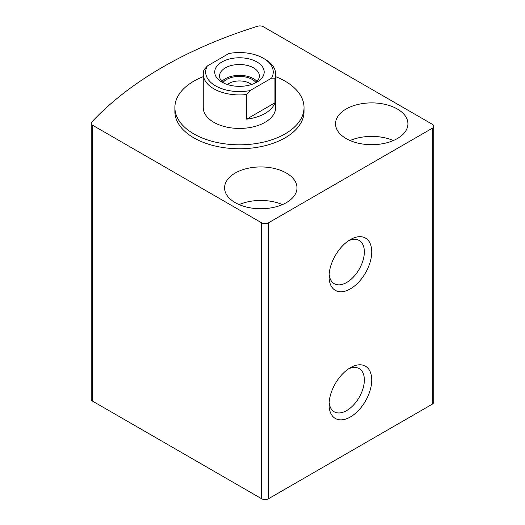 <?xml version="1.0" encoding="UTF-8"?>
<svg xmlns="http://www.w3.org/2000/svg" width="525" height="525" viewBox="0 0 525 525"><rect width="100%" height="100%" fill="white"/><g stroke="black" fill="none" stroke-linecap="round" stroke-linejoin="round"><path stroke-width="0.79" d="M432.324 124.287L263.353 26.729A4.83 2.789 0 0 0 257.644 26.25A410.347 236.913 0 0 0 91.842 121.977A4.83 2.789 0 0 0 91.258 123.303A4.83 2.789 0 0 0 92.676 125.272L261.647 222.83A4.83 2.789 0 0 0 268.472 222.83L432.324 128.225A4.83 2.789 0 0 0 433.742 126.256A4.83 2.789 0 0 0 432.324 124.287M91.258 123.303L91.258 399.223A4.83 2.789 0 0 0 92.676 401.198L261.647 498.75A4.83 2.789 0 0 0 268.472 498.75L432.324 404.152A4.83 2.789 0 0 0 433.742 402.176L433.742 126.256M350.398 367.69L350.398 367.69A30.174 17.423 120 0 0 329.063 404.644A30.174 17.423 120 0 0 350.398 416.962A30.174 17.423 120 0 0 371.733 380.008A30.174 17.423 120 0 0 350.398 367.69L350.398 367.69M350.398 239.577A30.174 17.423 120 0 0 350.398 239.584A30.174 17.423 120 0 0 329.063 276.537A30.174 17.423 120 0 0 350.398 288.855A30.174 17.423 120 0 0 371.733 251.902A30.174 17.423 120 0 0 350.398 239.577L350.398 239.584M174.884 107.533L174.884 111.477A64.568 37.282 0 0 0 193.797 137.832A64.568 37.282 0 0 0 264.167 145.917A64.568 37.282 0 0 0 304.027 111.477L304.027 107.533A64.568 37.282 180 0 1 239.452 144.808A64.568 37.282 180 0 1 174.884 107.533A64.568 37.282 180 0 1 203.247 76.663M286.394 173.066A36.205 20.902 180 0 1 296.999 187.845A36.205 20.902 180 0 1 260.794 208.747A36.205 20.902 180 0 1 224.582 187.845A36.205 20.902 180 0 1 246.934 168.532A36.205 20.902 180 0 1 286.394 173.066M397.333 109.01A36.205 20.902 180 0 1 407.938 123.795A36.205 20.902 180 0 1 371.733 144.697A36.205 20.902 180 0 1 335.527 123.795A36.205 20.902 180 0 1 357.879 104.482A36.205 20.902 180 0 1 397.333 109.01M350.077 140.542A36.205 20.902 180 0 1 393.389 140.542M239.131 204.599A36.205 20.902 180 0 1 282.45 204.599M329.149 274.247A24.944 14.405 120 0 0 334.228 283.69A24.944 14.405 120 0 0 359.179 269.286A24.944 14.405 120 0 0 359.179 240.476A24.944 14.405 120 0 0 348.462 240.798M329.149 402.353A24.944 14.405 120 0 0 334.228 411.797A24.944 14.405 120 0 0 359.179 397.392A24.944 14.405 120 0 0 359.179 368.583A24.944 14.405 120 0 0 348.462 368.904M275.664 76.663A64.568 37.282 180 0 1 285.114 81.172A64.568 37.282 180 0 1 304.027 107.533M263.353 58.262L265.059 59.246A36.205 20.902 180 0 1 275.664 74.025L275.664 107.533A36.205 20.902 180 0 1 239.452 128.435A36.205 20.902 180 0 1 203.247 107.533L203.247 74.025A36.205 20.902 180 0 1 203.969 69.877L207.362 65.953L228.88 53.524A33.79 19.51 180 0 1 263.353 58.262A33.79 19.51 180 0 1 271.55 78.159L250.031 90.589A33.79 19.51 180 0 1 215.558 85.851A33.79 19.51 180 0 1 207.362 65.953M256.948 61.957A24.741 14.287 180 0 1 256.948 82.156A24.741 14.287 180 0 1 221.957 82.156A24.741 14.287 180 0 1 221.963 61.957A24.741 14.287 180 0 1 256.948 61.957M275.664 74.025A36.205 20.902 180 0 1 274.942 78.172L271.55 78.159M250.031 90.589L246.638 94.513A36.205 20.902 180 0 1 203.247 74.025M274.942 78.172L274.942 102.808A36.205 20.902 0 0 1 246.638 119.155L274.942 102.808M246.638 94.513L246.638 119.155M223.853 83.14A19.917 11.498 180 0 1 219.542 76A19.917 11.498 180 0 1 231.833 65.376A19.917 11.498 180 0 1 253.536 67.869A19.917 11.498 180 0 1 259.37 76A19.917 11.498 180 0 1 255.058 83.14M221.891 81.421A19.917 11.498 180 0 1 253.536 78.711A19.917 11.498 180 0 1 257.02 81.421M223 82.478A18.106 10.454 180 0 1 252.256 79.446A18.106 10.454 180 0 1 255.905 82.478M227.377 84.525A14.838 8.564 180 0 1 249.946 83.449A14.838 8.564 180 0 1 251.527 84.525M92.676 401.198L92.676 125.272M261.647 498.75L261.647 222.83M268.472 498.75L268.472 222.83M432.324 404.152L432.324 128.225"/></g></svg>
